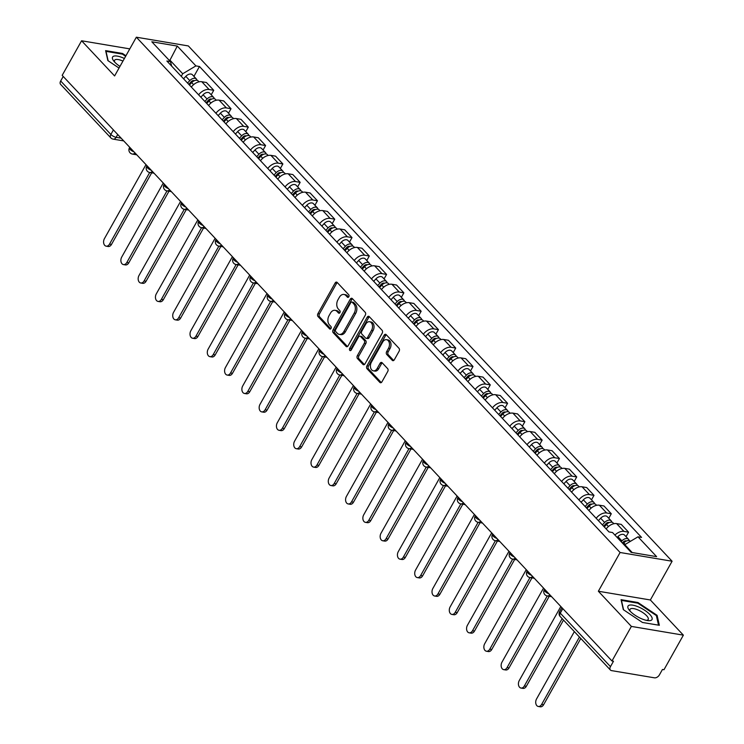 <?xml version="1.0" encoding="UTF-8"?>
<svg xmlns="http://www.w3.org/2000/svg" width="744" height="744" viewBox="0 0 744 744"><rect width="100%" height="100%" fill="white"/><g stroke="black" fill="none" stroke-linecap="round" stroke-linejoin="round"><path stroke-width="1.12" d="M348.824 296.763A1.451 0.995 -80.5 0 0 348.731 294.754L337.181 282.45A2.074 1.423 -80.5 0 0 336.567 282.106A2.074 1.423 -80.5 0 0 335.135 282.999L317.902 313.698A2.074 1.423 -80.5 0 0 318.032 316.563L329.592 328.867A1.451 0.995 -80.5 0 0 330.931 326.477L329.434 324.886A6.65 4.566 -80.5 0 1 329.015 315.726L330.457 313.168A6.65 4.566 -80.5 0 1 335.033 310.313A6.65 4.566 -80.5 0 1 336.995 311.411L338.492 313.01A1.451 0.995 -80.5 0 0 339.831 310.62L338.334 309.03A6.65 4.566 -80.5 0 1 337.916 299.86L339.357 297.302A6.65 4.566 -80.5 0 1 343.933 294.457A6.65 4.566 -80.5 0 1 345.895 295.554L347.392 297.144A1.451 0.995 -80.5 0 0 348.824 296.763M392.255 360.329A2.074 1.423 -80.5 0 0 392.869 360.673A2.074 1.423 -80.5 0 0 394.301 359.789L399.137 351.177A2.074 1.423 -80.5 0 0 399.007 348.313L386.173 334.642A2.074 1.423 -80.5 0 0 385.559 334.298A2.074 1.423 -80.5 0 0 384.127 335.191L366.904 365.881A2.074 1.423 -80.5 0 0 367.034 368.745L379.868 382.416A2.074 1.423 -80.5 0 0 380.482 382.76A2.074 1.423 -80.5 0 0 381.914 381.867L387.745 371.47A2.074 1.423 -80.5 0 0 387.615 368.606L382.128 362.756A2.074 1.423 -80.5 0 0 381.514 362.412A2.074 1.423 -80.5 0 0 380.082 363.305L377.189 368.457A5.552 3.813 -80.5 0 1 373.358 370.838A5.552 3.813 -80.5 0 1 371.368 362.263L382.704 342.054A5.552 3.813 -80.5 0 1 386.536 339.673A5.552 3.813 -80.5 0 1 388.526 348.248L386.638 351.614A2.074 1.423 -80.5 0 0 386.768 354.479L392.255 360.329L393.567 360.552M620.096 552.494L598.362 591.238L631.377 626.411L611.977 660.988L62.18 75.349L81.589 40.771L114.604 75.944L136.347 37.2L620.096 552.494L672.102 561.236L188.344 45.942L136.347 37.2M365.313 315.149A2.074 1.423 -80.5 0 0 365.183 312.285L352.349 298.614A2.074 1.423 -80.5 0 0 351.735 298.27A2.074 1.423 -80.5 0 0 350.303 299.153L333.079 329.852A2.074 1.423 -80.5 0 0 333.21 332.717L346.044 346.388A2.074 1.423 -80.5 0 0 346.658 346.732A2.074 1.423 -80.5 0 0 348.09 345.839L365.313 315.149M369.257 316.628L382.091 330.299A2.074 1.423 -80.5 0 1 382.221 333.163L364.997 363.853A2.074 1.423 -80.5 0 1 363.565 364.746A2.074 1.423 -80.5 0 1 362.951 364.402L357.464 358.552A2.074 1.423 -80.5 0 1 357.334 355.688L364.318 343.235A2.074 1.423 -80.5 0 0 364.188 340.38L360.542 336.493A2.074 1.423 -80.5 0 0 359.929 336.149A2.074 1.423 -80.5 0 0 358.496 337.041L351.224 350.006A1.451 0.995 -80.5 0 1 349.699 348.378L367.22 317.177A2.074 1.423 -80.5 0 1 368.652 316.284A2.074 1.423 -80.5 0 1 369.257 316.628M631.377 626.411L683.373 635.153L663.974 669.73L662.458 669.47L659.435 674.855A4.232 2.725 136.8 0 1 654.45 677.821L611.549 670.614A4.232 2.725 136.8 0 1 610.415 670.028L560.223 616.571A4.232 2.725 -43.2 0 1 560.279 613.158L610.471 666.624A4.232 2.725 136.8 0 0 610.415 670.028M683.373 635.153L650.358 599.98L672.102 561.236M611.977 660.988L613.493 661.239L610.471 666.624M113.414 129.921L110.865 134.459A4.232 2.725 -43.2 0 0 110.819 137.863L60.627 84.398A4.232 2.725 -43.2 0 1 60.673 80.994L110.865 134.459A4.232 1.423 29.3 0 0 116.12 137.324L121.16 138.17M63.221 76.455L60.673 80.994M129.791 48.881L81.589 40.771M198.629 94.841A9.737 6.268 -43.2 0 1 209.111 89.522L201.801 81.728A9.737 6.268 136.8 0 0 191.32 87.057M201.801 81.728L206.423 82.51L213.742 90.294L211.212 94.795M209.111 89.522L213.742 90.294M228.501 113.209L231.021 108.708L223.712 100.914L219.089 100.142A9.737 6.268 136.8 0 0 208.608 105.462M215.918 113.255A9.737 6.268 -43.2 0 1 226.399 107.927L231.021 108.708M245.78 131.623L248.31 127.122L240.991 119.328L236.369 118.556A9.737 6.268 136.8 0 0 225.888 123.876M233.207 131.669A9.737 6.268 -43.2 0 1 243.679 126.341L248.31 127.122M263.069 150.028L265.589 145.536L258.28 137.742L253.658 136.961A9.737 6.268 136.8 0 0 243.176 142.29M250.486 150.074A9.737 6.268 -43.2 0 1 260.967 144.755L265.589 145.536M280.349 168.442L282.878 163.94L275.568 156.156L270.937 155.375A9.737 6.268 136.8 0 0 260.456 160.704M267.775 168.488A9.737 6.268 -43.2 0 1 278.256 163.168L282.878 163.94M297.637 186.856L300.158 182.354L292.848 174.561L288.226 173.789A9.737 6.268 136.8 0 0 277.745 179.109M285.054 186.902A9.737 6.268 -43.2 0 1 295.535 181.573L300.158 182.354M314.917 205.27L317.446 200.768L310.136 192.975L305.505 192.203A9.737 6.268 136.8 0 0 295.033 197.523M302.343 205.316A9.737 6.268 -43.2 0 1 312.824 199.987L317.446 200.768M332.205 223.674L334.735 219.182L327.416 211.389L322.794 210.608A9.737 6.268 136.8 0 0 312.313 215.937M319.622 223.721A9.737 6.268 -43.2 0 1 330.103 218.401L334.735 219.182M349.494 242.088L352.014 237.587L344.704 229.803L340.082 229.022A9.737 6.268 136.8 0 0 329.601 234.351M336.911 242.135A9.737 6.268 -43.2 0 1 347.392 236.815L352.014 237.587M366.773 260.502L369.303 256.001L361.984 248.217L357.362 247.436A9.737 6.268 136.8 0 0 346.881 252.755M354.2 260.549A9.737 6.268 -43.2 0 1 364.681 255.229L369.303 256.001M384.062 278.916L386.582 274.415L379.273 266.622L374.651 265.85A9.737 6.268 136.8 0 0 364.169 271.169M371.479 278.963A9.737 6.268 -43.2 0 1 381.96 273.634L386.582 274.415M401.342 297.321L403.871 292.829L396.561 285.036L391.93 284.255A9.737 6.268 136.8 0 0 381.458 289.583M388.768 297.368A9.737 6.268 -43.2 0 1 399.249 292.048L403.871 292.829M418.63 315.735L421.151 311.234L413.841 303.45L409.219 302.668A9.737 6.268 136.8 0 0 398.738 307.997M406.047 315.782A9.737 6.268 -43.2 0 1 416.528 310.462L421.151 311.234M435.919 334.149L438.439 329.648L431.129 321.864L426.507 321.083A9.737 6.268 136.8 0 0 416.026 326.402M423.336 334.196A9.737 6.268 -43.2 0 1 433.817 328.876L438.439 329.648M453.198 352.563L455.728 348.062L448.409 340.268L443.787 339.497A9.737 6.268 136.8 0 0 433.306 344.816M440.625 352.61A9.737 6.268 -43.2 0 1 451.097 347.281L455.728 348.062M470.487 370.977L473.007 366.476L465.698 358.682L461.075 357.911A9.737 6.268 136.8 0 0 450.594 363.23M457.904 371.024A9.737 6.268 -43.2 0 1 468.385 365.695L473.007 366.476M487.766 389.382L490.296 384.881L482.977 377.096L478.355 376.315A9.737 6.268 136.8 0 0 467.874 381.644M475.193 389.428A9.737 6.268 -43.2 0 1 485.674 384.109L490.296 384.881M505.055 407.796L507.575 403.295L500.266 395.51L495.644 394.729A9.737 6.268 136.8 0 0 485.162 400.049M492.472 407.842A9.737 6.268 -43.2 0 1 502.953 402.523L507.575 403.295M522.335 426.21L524.864 421.709L517.554 413.915L512.923 413.143A9.737 6.268 136.8 0 0 502.451 418.463M509.761 426.256A9.737 6.268 -43.2 0 1 520.242 420.927L524.864 421.709M539.623 444.624L542.153 440.123L534.834 432.329L530.212 431.557A9.737 6.268 136.8 0 0 519.731 436.877M527.04 444.67A9.737 6.268 -43.2 0 1 537.521 439.341L542.153 440.123M556.912 463.028L559.432 458.527L552.122 450.743L547.5 449.962A9.737 6.268 136.8 0 0 537.019 455.291M544.329 463.075A9.737 6.268 -43.2 0 1 554.81 457.755L559.432 458.527M574.191 481.442L576.721 476.941L569.402 469.157L564.78 468.376A9.737 6.268 136.8 0 0 554.299 473.705M561.618 481.489A9.737 6.268 -43.2 0 1 572.099 476.169L576.721 476.941M591.48 499.856L594 495.355L586.691 487.562L582.068 486.79A9.737 6.268 136.8 0 0 571.587 492.11M578.897 499.903A9.737 6.268 -43.2 0 1 589.378 494.574L594 495.355M608.759 518.27L611.289 513.769L603.979 505.976L599.348 505.204A9.737 6.268 136.8 0 0 588.867 510.524M596.186 518.317A9.737 6.268 -43.2 0 1 606.667 512.988L611.289 513.769M626.048 536.675L628.568 532.183L621.259 524.39L616.636 523.609A9.737 6.268 136.8 0 0 606.155 528.938M614.916 535.076A9.737 6.268 -43.2 0 1 623.946 531.402L628.568 532.183M181.257 76.334L182.708 73.758L169.967 60.18L168.935 60.013M169.641 60.766L177.295 46.072L195.914 65.9L182.708 73.758M171.669 66.114L170.441 61.622L151.832 41.794L177.295 46.072M632.186 552.541L624.802 544.673L638.008 536.815L641.57 537.419L199.476 66.495L195.914 65.9M638.008 536.815L656.617 556.642L631.154 552.364L612.535 532.537L608.973 531.932L166.879 61.017L170.441 61.622M125.931 55.754L122.518 53.466L105.62 50.629L107.871 60.599L119.021 68.067M598.362 591.238L650.358 599.98M659.342 625.295L657.091 615.325L637.952 602.519L621.063 599.673L623.314 609.643L642.444 622.458L659.342 625.295M624.802 544.673L624.476 545.25M193.924 76.381L199.476 66.495M122.165 54.089L122.518 53.466M656.543 616.32L657.091 615.325M637.608 603.133L637.952 602.519M348.601 297.07L347.411 295.805A6.65 4.566 -80.5 0 0 345.449 294.708L343.933 294.457M335.033 310.313L336.548 310.574A6.65 4.566 -80.5 0 1 338.511 311.671L339.701 312.936M337.274 282.553A2.074 1.423 -80.5 0 0 336.651 283.25L319.418 313.949A2.074 1.423 -80.5 0 0 319.557 316.814L330.801 328.792M352.442 298.716A2.074 1.423 -80.5 0 0 351.819 299.413L334.595 330.113A2.074 1.423 -80.5 0 0 334.726 332.977L347.457 346.537M352.21 302.269A1.451 0.995 -80.5 0 0 350.777 302.659L335.656 329.601A1.451 0.995 -80.5 0 0 335.749 331.61L337.32 333.284A6.65 4.566 -80.5 0 0 339.283 334.382A6.65 4.566 -80.5 0 0 343.868 331.536L354.2 313.112A6.65 4.566 -80.5 0 0 353.781 303.952L352.21 302.269L353.726 302.529A1.451 0.995 -80.5 0 0 353.288 302.287L351.773 302.036M339.283 334.382L340.798 334.633A6.65 4.566 -80.5 0 0 345.383 331.787L343.868 331.536M353.726 302.529L355.297 304.203A6.65 4.566 -80.5 0 1 355.716 313.373L345.383 331.787M364.374 364.551L358.98 358.813L357.464 358.552M359.929 336.149L361.445 336.409A2.074 1.423 -80.5 0 1 362.058 336.753L365.704 340.631A2.074 1.423 -80.5 0 1 365.834 343.496L358.85 355.948A2.074 1.423 -80.5 0 0 358.98 358.813M369.359 316.73A2.074 1.423 -80.5 0 0 368.736 317.428L351.214 348.638A1.451 0.995 -80.5 0 0 351.066 350.238M371.563 330.317A5.552 3.813 -80.5 0 0 369.582 321.743A5.552 3.813 -80.5 0 0 365.75 324.124L361.751 331.247A2.074 1.423 -80.5 0 0 361.882 334.112L365.527 337.99A2.074 1.423 -80.5 0 0 366.141 338.334A2.074 1.423 -80.5 0 0 367.573 337.441L371.563 330.317L373.079 330.578A5.552 3.813 -80.5 0 0 371.098 321.994L369.582 321.743M366.141 338.334L367.657 338.585A2.074 1.423 -80.5 0 0 369.089 337.692L367.573 337.441M373.079 330.578L369.089 337.692M386.536 339.673L388.052 339.924A5.552 3.813 -80.5 0 1 390.042 348.508L388.154 351.875A2.074 1.423 -80.5 0 0 388.284 354.739L393.678 360.487M373.358 370.838L374.874 371.098A5.552 3.813 -80.5 0 0 378.705 368.717L377.189 368.457M382.221 362.858A2.074 1.423 -80.5 0 0 381.598 363.556L378.705 368.717M386.266 334.744A2.074 1.423 -80.5 0 0 385.643 335.442L368.419 366.141A2.074 1.423 -80.5 0 0 368.55 369.005L381.281 382.574M189.441 85.049L191.682 82.612A5.292 3.404 -43.2 0 1 198.295 81.04L199.039 81.831M145.982 164.619L104.43 238.657A4.864 3.348 -80.5 0 0 106.178 246.171A4.864 3.348 -80.5 0 0 109.535 244.088L149.711 172.487L154.064 173.213M188.781 84.342L191.236 81.673A2.539 1.637 -43.2 0 1 194.221 80.752M187.553 83.04L189.804 80.603A5.292 3.404 -43.2 0 1 196.416 79.031A5.292 3.404 -43.2 0 1 197.03 80.343M183.573 78.799L185.814 76.353A5.292 3.404 -43.2 0 1 192.426 74.781L196.416 79.031M151.683 172.813L111.498 244.423A4.864 3.348 99.5 0 1 108.15 246.506L106.178 246.171M206.73 103.463L208.971 101.017A5.292 3.404 -43.2 0 1 215.583 99.454L216.327 100.245M163.271 183.024L121.718 257.071A4.864 3.348 -80.5 0 0 123.458 264.585A4.864 3.348 -80.5 0 0 126.815 262.502L167 190.901L171.343 191.627M206.06 102.756L208.515 100.077A2.539 1.637 -43.2 0 1 211.501 99.166M204.842 101.454L207.083 99.017A5.292 3.404 -43.2 0 1 213.695 97.445A5.292 3.404 -43.2 0 1 214.309 98.757M200.852 97.204L203.093 94.767A5.292 3.404 -43.2 0 1 209.706 93.195L213.695 97.445M168.972 191.227L128.786 262.837A4.864 3.348 99.5 0 1 125.429 264.92L123.458 264.585M224.009 121.877L226.25 119.431A5.292 3.404 -43.2 0 1 232.863 117.859L233.607 118.659M180.56 201.438L139.007 275.485A4.864 3.348 -80.5 0 0 140.746 282.999A4.864 3.348 -80.5 0 0 144.103 280.916L184.28 209.306L188.632 210.041M223.349 121.17L225.804 118.491A2.539 1.637 -43.2 0 1 228.789 117.58M222.131 119.868L224.372 117.422A5.292 3.404 -43.2 0 1 230.984 115.859A5.292 3.404 -43.2 0 1 231.598 117.171M218.141 115.618L220.382 113.181A5.292 3.404 -43.2 0 1 226.994 111.609L230.984 115.859M186.251 209.641L146.075 281.241A4.864 3.348 99.5 0 1 142.718 283.334L140.746 282.999M124.397 58.488A13.755 4.631 29.3 0 0 113.404 56.312A13.755 4.631 29.3 0 0 113.748 60.999A13.755 4.631 29.3 0 0 119.961 66.402M122.946 61.082A10.416 3.506 29.3 0 0 115.227 59.715A10.416 3.506 29.3 0 0 114.595 60.273A10.416 3.506 29.3 0 0 114.827 62.245M108.14 60.785L106.02 51.373L122.388 54.126L125.634 56.293M628.847 605.365A13.755 4.631 29.3 0 0 629.182 610.052A13.755 4.631 29.3 0 0 648.024 620.617A13.755 4.631 29.3 0 0 651.167 620.31A13.755 4.631 29.3 0 0 644.936 610.433A13.755 4.631 29.3 0 0 628.847 605.365M646.396 620.347A10.416 3.506 29.3 0 0 647.568 620.077A10.416 3.506 29.3 0 0 648.201 619.51A10.416 3.506 29.3 0 0 641.858 611.968A10.416 3.506 29.3 0 0 630.67 608.759A10.416 3.506 29.3 0 0 630.038 609.317A10.416 3.506 29.3 0 0 630.261 611.298M623.584 609.829L621.463 600.427L637.831 603.17L656.375 615.586L658.533 625.155M241.298 140.291L243.539 137.845A5.292 3.404 -43.2 0 1 250.151 136.273L250.895 137.063M197.839 219.852L156.287 293.899A4.864 3.348 -80.5 0 0 158.026 301.413A4.864 3.348 -80.5 0 0 161.383 299.33L201.568 227.72L205.911 228.455M240.628 139.584L243.083 136.905A2.539 1.637 -43.2 0 1 246.078 135.994M239.41 138.282L241.651 135.836A5.292 3.404 -43.2 0 1 248.273 134.264A5.292 3.404 -43.2 0 1 248.877 135.575M235.42 134.032L237.662 131.586A5.292 3.404 -43.2 0 1 244.283 130.023L248.273 134.264M203.54 228.055L163.355 299.655A4.864 3.348 99.5 0 1 159.997 301.738L158.026 301.413M258.577 158.695L260.819 156.259A5.292 3.404 -43.2 0 1 267.44 154.687L268.184 155.477M215.128 238.266L173.575 312.303A4.864 3.348 -80.5 0 0 175.314 319.818A4.864 3.348 -80.5 0 0 178.672 317.734L218.857 246.134L223.2 246.859M257.917 157.988L260.372 155.319A2.539 1.637 -43.2 0 1 263.357 154.399M256.699 156.696L258.94 154.25A5.292 3.404 -43.2 0 1 265.552 152.678A5.292 3.404 -43.2 0 1 266.166 153.989M252.709 152.446L254.95 150A5.292 3.404 -43.2 0 1 261.562 148.428L265.552 152.678M220.819 246.459L180.643 318.069A4.864 3.348 99.5 0 1 177.286 320.153L175.314 319.818M275.866 177.109L278.107 174.663A5.292 3.404 -43.2 0 1 284.719 173.101L285.464 173.891M232.407 256.671L190.855 330.717A4.864 3.348 -80.5 0 0 192.603 338.232A4.864 3.348 -80.5 0 0 195.951 336.149L236.136 264.548L240.489 265.273M275.206 176.402L277.661 173.724A2.539 1.637 -43.2 0 1 280.646 172.813M273.978 175.1L276.219 172.664A5.292 3.404 -43.2 0 1 282.841 171.092A5.292 3.404 -43.2 0 1 283.455 172.403M269.988 170.85L272.239 168.414A5.292 3.404 -43.2 0 1 278.851 166.842L282.841 171.092M238.108 264.873L197.923 336.483A4.864 3.348 99.5 0 1 194.575 338.567L192.603 338.232M293.145 195.523L295.396 193.077A5.292 3.404 -43.2 0 1 302.008 191.506L302.752 192.305M249.696 275.085L208.143 349.131A4.864 3.348 -80.5 0 0 209.882 356.646A4.864 3.348 -80.5 0 0 213.24 354.562L253.425 282.953L257.768 283.687M292.485 194.816L294.94 192.138A2.539 1.637 -43.2 0 1 297.926 191.227M291.267 193.514L293.508 191.069A5.292 3.404 -43.2 0 1 300.12 189.506A5.292 3.404 -43.2 0 1 300.734 190.817M287.277 189.264L289.518 186.828A5.292 3.404 -43.2 0 1 296.131 185.256L300.12 189.506M255.397 283.287L215.211 354.888A4.864 3.348 99.5 0 1 211.854 356.981L209.882 356.646M310.434 213.937L312.675 211.491A5.292 3.404 -43.2 0 1 319.288 209.92L320.032 210.71M266.984 293.499L225.432 367.545A4.864 3.348 -80.5 0 0 227.171 375.06A4.864 3.348 -80.5 0 0 230.528 372.977L270.704 301.367L275.057 302.101M309.774 213.23L312.229 210.552A2.539 1.637 -43.2 0 1 315.214 209.641M308.555 211.928L310.797 209.483A5.292 3.404 -43.2 0 1 317.409 207.911A5.292 3.404 -43.2 0 1 318.023 209.231M304.566 207.678L306.807 205.232A5.292 3.404 -43.2 0 1 313.419 203.67L317.409 207.911M272.676 301.701L232.491 373.302A4.864 3.348 99.5 0 1 229.143 375.385L227.171 375.06M327.723 232.342L329.964 229.905A5.292 3.404 -43.2 0 1 336.576 228.334L337.32 229.124M284.264 311.913L242.711 385.959A4.864 3.348 -80.5 0 0 244.451 393.464A4.864 3.348 -80.5 0 0 247.808 391.381L287.993 319.781M327.053 231.635L329.508 228.966A2.539 1.637 -43.2 0 1 332.494 228.055M325.835 230.342L328.076 227.897A5.292 3.404 -43.2 0 1 334.688 226.325A5.292 3.404 -43.2 0 1 335.302 227.636M321.845 226.092L324.086 223.646A5.292 3.404 -43.2 0 1 330.708 222.075L334.688 226.325M289.965 320.115L249.779 391.716A4.864 3.348 99.5 0 1 246.422 393.799L244.451 393.464M345.002 250.756L347.243 248.31A5.292 3.404 -43.2 0 1 353.865 246.748L354.609 247.538M301.553 330.317L260 404.364A4.864 3.348 -80.5 0 0 261.739 411.878A4.864 3.348 -80.5 0 0 265.097 409.795L305.273 338.195L309.625 338.92M344.342 250.049L346.797 247.371A2.539 1.637 -43.2 0 1 349.782 246.459M343.124 248.747L345.365 246.311A5.292 3.404 -43.2 0 1 351.977 244.739A5.292 3.404 -43.2 0 1 352.591 246.05M339.134 244.497L341.375 242.06A5.292 3.404 -43.2 0 1 347.987 240.489L351.977 244.739M307.244 338.52L267.068 410.13A4.864 3.348 99.5 0 1 263.711 412.213L261.739 411.878M362.291 269.17L364.532 266.724A5.292 3.404 -43.2 0 1 371.144 265.162L371.888 265.952M318.832 348.731L277.279 422.778A4.864 3.348 -80.5 0 0 279.028 430.292A4.864 3.348 -80.5 0 0 282.376 428.209L322.561 356.599L326.904 357.334M361.621 268.463L364.086 265.785A2.539 1.637 -43.2 0 1 367.071 264.873M360.403 267.161L362.644 264.715A5.292 3.404 -43.2 0 1 369.266 263.153A5.292 3.404 -43.2 0 1 369.88 264.464M356.413 262.911L358.654 260.474A5.292 3.404 -43.2 0 1 365.276 258.903L369.266 263.153M324.533 356.934L284.348 428.535A4.864 3.348 99.5 0 1 280.99 430.627L279.028 430.292M379.57 287.584L381.812 285.138A5.292 3.404 -43.2 0 1 388.433 283.566L389.177 284.357M336.121 367.145L294.568 441.192A4.864 3.348 -80.5 0 0 296.307 448.706A4.864 3.348 -80.5 0 0 299.665 446.623L339.85 375.013L344.193 375.748M378.91 286.877L381.365 284.199A2.539 1.637 -43.2 0 1 384.35 283.287M377.692 285.575L379.933 283.129A5.292 3.404 -43.2 0 1 386.545 281.567A5.292 3.404 -43.2 0 1 387.159 282.878M373.702 281.325L375.943 278.879A5.292 3.404 -43.2 0 1 382.556 277.317L386.545 281.567M341.822 375.348L301.636 446.949A4.864 3.348 99.5 0 1 298.279 449.032L296.307 448.706M396.859 305.989L399.1 303.552A5.292 3.404 -43.2 0 1 405.713 301.98L406.457 302.771M353.4 385.559L311.848 459.606A4.864 3.348 -80.5 0 0 313.596 467.111A4.864 3.348 -80.5 0 0 316.944 465.028L357.129 393.427L361.482 394.162M396.199 305.282L398.654 302.613A2.539 1.637 -43.2 0 1 401.639 301.701M394.971 303.989L397.222 301.543A5.292 3.404 -43.2 0 1 403.834 299.972A5.292 3.404 -43.2 0 1 404.448 301.283M390.991 299.739L393.232 297.293A5.292 3.404 -43.2 0 1 399.844 295.721L403.834 299.972M359.101 393.762L318.916 465.363A4.864 3.348 99.5 0 1 315.568 467.446L313.596 467.111M414.148 324.403L416.389 321.957A5.292 3.404 -43.2 0 1 423.001 320.394L423.745 321.185M370.689 403.973L329.136 478.011A4.864 3.348 -80.5 0 0 330.875 485.525A4.864 3.348 -80.5 0 0 334.233 483.442L374.418 411.841L378.761 412.567M413.478 323.696L415.933 321.017A2.539 1.637 -43.2 0 1 418.918 320.106M412.26 322.394L414.501 319.957A5.292 3.404 -43.2 0 1 421.113 318.386A5.292 3.404 -43.2 0 1 421.727 319.697M408.27 318.144L410.511 315.707A5.292 3.404 -43.2 0 1 417.124 314.135L421.113 318.386M376.39 412.167L336.204 483.777A4.864 3.348 99.5 0 1 332.847 485.86L330.875 485.525M431.427 342.817L433.668 340.371A5.292 3.404 -43.2 0 1 440.281 338.808L441.025 339.599M387.977 422.378L346.425 496.425A4.864 3.348 -80.5 0 0 348.164 503.939A4.864 3.348 -80.5 0 0 351.521 501.856L391.697 430.246L396.05 430.981M430.767 342.11L433.222 339.431A2.539 1.637 -43.2 0 1 436.207 338.52M429.548 340.808L431.79 338.371A5.292 3.404 -43.2 0 1 438.402 336.8A5.292 3.404 -43.2 0 1 439.016 338.111M425.559 336.558L427.8 334.121A5.292 3.404 -43.2 0 1 434.412 332.549L438.402 336.8M393.669 430.581L353.493 502.181A4.864 3.348 99.5 0 1 350.136 504.274L348.164 503.939M448.716 361.231L450.957 358.785A5.292 3.404 -43.2 0 1 457.569 357.213L458.313 358.013M405.257 440.792L363.704 514.839A4.864 3.348 -80.5 0 0 365.444 522.353A4.864 3.348 -80.5 0 0 368.801 520.27L408.986 448.66M448.046 360.524L450.501 357.845A2.539 1.637 -43.2 0 1 453.496 356.934M446.828 359.222L449.069 356.776A5.292 3.404 -43.2 0 1 455.691 355.214A5.292 3.404 -43.2 0 1 456.295 356.525M442.838 354.972L445.079 352.526A5.292 3.404 -43.2 0 1 451.701 350.963L455.691 355.214M410.958 448.995L370.772 520.595A4.864 3.348 99.5 0 1 367.415 522.679L365.444 522.353M465.995 379.635L468.236 377.199A5.292 3.404 -43.2 0 1 474.858 375.627L475.602 376.418M422.546 459.206L380.993 533.253A4.864 3.348 -80.5 0 0 382.732 540.767A4.864 3.348 -80.5 0 0 386.089 538.675L426.275 467.074L430.618 467.809M465.335 378.928L467.79 376.259A2.539 1.637 -43.2 0 1 470.775 375.348M464.117 377.636L466.358 375.19A5.292 3.404 -43.2 0 1 472.97 373.618A5.292 3.404 -43.2 0 1 473.584 374.93M460.127 373.386L462.368 370.94A5.292 3.404 -43.2 0 1 468.98 369.368L472.97 373.618M428.237 467.409L388.061 539.009A4.864 3.348 99.5 0 1 384.704 541.093L382.732 540.767M483.284 398.049L485.525 395.613A5.292 3.404 -43.2 0 1 492.137 394.041L492.881 394.832M439.825 477.62L398.273 551.657A4.864 3.348 -80.5 0 0 400.021 559.172A4.864 3.348 -80.5 0 0 403.369 557.089L443.554 485.488L447.897 486.213M482.624 397.343L485.079 394.664A2.539 1.637 -43.2 0 1 488.064 393.753M481.396 396.041L483.637 393.604A5.292 3.404 -43.2 0 1 490.259 392.032A5.292 3.404 -43.2 0 1 490.873 393.344M477.406 391.8L479.657 389.354A5.292 3.404 -43.2 0 1 486.269 387.782L490.259 392.032M445.526 485.813L405.341 557.423A4.864 3.348 99.5 0 1 401.993 559.507L400.021 559.172M500.563 416.463L502.814 414.017A5.292 3.404 -43.2 0 1 509.426 412.455L510.17 413.246M457.114 496.025L415.561 570.071A4.864 3.348 -80.5 0 0 417.3 577.586A4.864 3.348 -80.5 0 0 420.658 575.503L460.843 503.902L465.186 504.627M499.903 415.757L502.358 413.078A2.539 1.637 -43.2 0 1 505.343 412.167M498.685 414.454L500.926 412.018A5.292 3.404 -43.2 0 1 507.538 410.446A5.292 3.404 -43.2 0 1 508.152 411.758M494.695 410.204L496.936 407.768A5.292 3.404 -43.2 0 1 503.549 406.196L507.538 410.446M462.815 504.227L422.629 575.837A4.864 3.348 99.5 0 1 419.272 577.921L417.3 577.586M517.852 434.877L520.093 432.431A5.292 3.404 -43.2 0 1 526.706 430.86L527.45 431.659M474.393 514.439L432.85 588.485A4.864 3.348 -80.5 0 0 434.589 596A4.864 3.348 -80.5 0 0 437.946 593.917L478.122 522.307L482.475 523.041M517.192 434.171L519.647 431.492A2.539 1.637 -43.2 0 1 522.632 430.581M515.964 432.869L518.215 430.423A5.292 3.404 -43.2 0 1 524.827 428.86A5.292 3.404 -43.2 0 1 525.441 430.172M511.984 428.618L514.225 426.173A5.292 3.404 -43.2 0 1 520.837 424.61L524.827 428.86M480.094 522.641L439.909 594.242A4.864 3.348 99.5 0 1 436.561 596.325L434.589 596M535.141 453.282L537.382 450.845A5.292 3.404 -43.2 0 1 543.994 449.274L544.738 450.064M491.682 532.853L450.129 606.899A4.864 3.348 -80.5 0 0 451.868 614.414A4.864 3.348 -80.5 0 0 455.226 612.321L495.411 540.721L499.754 541.455M534.471 452.575L536.926 449.906A2.539 1.637 -43.2 0 1 539.911 448.995M533.253 451.283L535.494 448.837A5.292 3.404 -43.2 0 1 542.106 447.265A5.292 3.404 -43.2 0 1 542.72 448.576M529.263 447.032L531.504 444.587A5.292 3.404 -43.2 0 1 538.126 443.024L542.106 447.265M497.383 541.055L457.197 612.656A4.864 3.348 99.5 0 1 453.84 614.739L451.868 614.414M552.42 471.696L554.661 469.259A5.292 3.404 -43.2 0 1 561.283 467.688L562.027 468.478M508.97 551.267L467.418 625.304A4.864 3.348 -80.5 0 0 469.157 632.819A4.864 3.348 -80.5 0 0 472.514 630.735L512.69 559.135L517.043 559.86M551.76 470.989L554.215 468.32A2.539 1.637 -43.2 0 1 557.2 467.399M550.541 469.687L552.783 467.251A5.292 3.404 -43.2 0 1 559.395 465.679A5.292 3.404 -43.2 0 1 560.009 466.99M546.552 465.446L548.793 463.001A5.292 3.404 -43.2 0 1 555.405 461.429L559.395 465.679M514.662 559.46L474.486 631.07A4.864 3.348 99.5 0 1 471.129 633.153L469.157 632.819M569.709 490.11L571.95 487.664A5.292 3.404 -43.2 0 1 578.562 486.102L579.306 486.892M526.25 569.672L484.697 643.718A4.864 3.348 -80.5 0 0 486.446 651.233A4.864 3.348 -80.5 0 0 489.794 649.149L529.979 577.549M569.039 489.403L571.504 486.725A2.539 1.637 -43.2 0 1 574.489 485.813M567.821 488.101L570.062 485.665A5.292 3.404 -43.2 0 1 576.684 484.093A5.292 3.404 -43.2 0 1 577.288 485.404M563.831 483.851L566.072 481.415A5.292 3.404 -43.2 0 1 572.694 479.843L576.684 484.093M531.951 577.874L491.765 649.484A4.864 3.348 99.5 0 1 488.408 651.567L486.446 651.233M586.988 508.524L589.229 506.078A5.292 3.404 -43.2 0 1 595.851 504.506L596.595 505.306M543.539 588.086L501.986 662.132A4.864 3.348 -80.5 0 0 503.725 669.646A4.864 3.348 -80.5 0 0 507.083 667.563L547.268 595.953L551.611 596.688M586.328 507.817L588.783 505.139A2.539 1.637 -43.2 0 1 591.768 504.227M585.11 506.515L587.351 504.069A5.292 3.404 -43.2 0 1 593.963 502.507A5.292 3.404 -43.2 0 1 594.577 503.818M581.12 502.265L583.361 499.819A5.292 3.404 -43.2 0 1 589.973 498.257L593.963 502.507M549.239 596.288L509.054 667.889A4.864 3.348 99.5 0 1 505.697 669.972L503.725 669.646M604.277 526.929L606.518 524.492A5.292 3.404 -43.2 0 1 613.13 522.92L613.874 523.711M560.818 606.5L519.266 680.546A4.864 3.348 -80.5 0 0 521.014 688.061A4.864 3.348 -80.5 0 0 524.362 685.968L562.157 618.627M603.616 526.222L606.072 523.553A2.539 1.637 -43.2 0 1 609.057 522.641M602.389 524.929L604.63 522.483A5.292 3.404 -43.2 0 1 611.252 520.912A5.292 3.404 -43.2 0 1 611.866 522.223M598.399 520.679L600.65 518.233A5.292 3.404 -43.2 0 1 607.262 516.671L611.252 520.912M563.506 620.068L526.334 686.303A4.864 3.348 99.5 0 1 522.986 688.386L521.014 688.061M623.044 543.725L623.807 542.906A5.292 3.404 -43.2 0 1 630.419 541.334M574.349 631.61L536.554 698.951A4.864 3.348 -80.5 0 0 538.293 706.465A4.864 3.348 -80.5 0 0 541.651 704.382L579.446 637.041M622.384 543.027L623.351 541.967A2.539 1.637 -43.2 0 1 626.336 541.046M621.156 541.725L621.919 540.897A5.292 3.404 -43.2 0 1 628.531 539.326A5.292 3.404 -43.2 0 1 629.145 540.637M617.176 537.475L617.929 536.647A5.292 3.404 -43.2 0 1 624.542 535.076L628.531 539.326M580.794 638.482L543.622 704.717A4.864 3.348 99.5 0 1 540.265 706.8L538.293 706.465M117.71 134.497L116.12 137.324A4.232 2.911 -80.5 0 1 113.2 139.137L123.727 140.904M606.667 512.988L599.348 505.204M589.378 494.574L582.068 486.79M572.099 476.169L564.78 468.376M554.81 457.755L547.5 449.962M537.521 439.341L530.212 431.557M520.242 420.927L512.923 413.143M502.953 402.523L495.644 394.729M485.674 384.109L478.355 376.315M468.385 365.695L461.075 357.911M451.097 347.281L443.787 339.497M433.817 328.876L426.507 321.083M416.528 310.462L409.219 302.668M399.249 292.048L391.93 284.255M381.96 273.634L374.651 265.85M364.681 255.229L357.362 247.436M347.392 236.815L340.082 229.022M330.103 218.401L322.794 210.608M312.824 199.987L305.505 192.203M295.535 181.573L288.226 173.789M278.256 163.168L270.937 155.375M260.967 144.755L253.658 136.961M243.679 126.341L236.369 118.556M226.399 107.927L219.089 100.142M623.946 531.402L616.636 523.609M129.735 147.312L129.447 147.833A4.232 1.423 29.3 0 0 134.041 151.897M134.952 152.864A4.232 2.911 99.5 0 1 132.432 154.073L136.775 154.808M147.024 165.717L146.735 166.247A4.232 1.423 29.3 0 0 151.33 170.311M164.312 184.131L164.015 184.652A4.232 1.423 29.3 0 0 168.618 188.716M181.592 202.545L181.303 203.066A4.232 1.423 29.3 0 0 185.898 207.13M198.881 220.959L198.583 221.48A4.232 1.423 29.3 0 0 203.186 225.544M216.16 239.363L215.872 239.893A4.232 1.423 29.3 0 0 220.466 243.958M233.449 257.777L233.151 258.298A4.232 1.423 29.3 0 0 237.755 262.362M250.728 276.191L250.44 276.712A4.232 1.423 29.3 0 0 255.034 280.776M268.017 294.605L267.728 295.126A4.232 1.423 29.3 0 0 272.323 299.19M285.305 313.019L285.008 313.54A4.232 1.423 29.3 0 0 289.611 317.604M302.585 331.424L302.297 331.945A4.232 1.423 29.3 0 0 306.891 336.009M319.873 349.838L319.576 350.359A4.232 1.423 29.3 0 0 324.179 354.423M337.153 368.252L336.865 368.773A4.232 1.423 29.3 0 0 341.459 372.837M354.442 386.666L354.153 387.187A4.232 1.423 29.3 0 0 358.748 391.251M371.73 405.071L371.433 405.592A4.232 1.423 29.3 0 0 376.036 409.656M389.01 423.485L388.721 424.006A4.232 1.423 29.3 0 0 393.316 428.07M406.298 441.899L406.001 442.42A4.232 1.423 29.3 0 0 410.604 446.484M423.578 460.313L423.289 460.834A4.232 1.423 29.3 0 0 427.884 464.898M440.867 478.718L440.569 479.238A4.232 1.423 29.3 0 0 445.172 483.312M458.146 497.131L457.858 497.652A4.232 1.423 29.3 0 0 462.452 501.716M475.435 515.546L475.146 516.066A4.232 1.423 29.3 0 0 479.741 520.13M492.723 533.96L492.426 534.48A4.232 1.423 29.3 0 0 497.029 538.544M510.003 552.364L509.714 552.894A4.232 1.423 29.3 0 0 514.309 556.958M527.291 570.778L526.994 571.299A4.232 1.423 29.3 0 0 531.597 575.363M544.571 589.192L544.283 589.713A4.232 1.423 29.3 0 0 548.877 593.777M152.241 171.278A4.232 2.911 99.5 0 1 149.721 172.487A4.232 4.232 0 0 1 146.735 166.247M169.52 189.683A4.232 2.911 99.5 0 1 167 190.901A4.232 4.232 0 0 1 164.015 184.652M186.809 208.097A4.232 2.911 99.5 0 1 184.289 209.306A4.232 4.232 0 0 1 181.303 203.066M204.089 226.511A4.232 2.911 99.5 0 1 201.578 227.72A4.232 4.232 0 0 1 198.583 221.48M221.377 244.925A4.232 2.911 99.5 0 1 218.857 246.134A4.232 4.232 0 0 1 215.872 239.893M238.666 263.339A4.232 2.911 99.5 0 1 236.146 264.548A4.232 4.232 0 0 1 233.151 258.298M255.945 281.743A4.232 2.911 99.5 0 1 253.425 282.953A4.232 4.232 0 0 1 250.44 276.712M273.234 300.158A4.232 2.911 99.5 0 1 270.714 301.367A4.232 4.232 0 0 1 267.728 295.126M290.513 318.572A4.232 2.911 99.5 0 1 288.002 319.781L292.336 320.506M307.802 336.986A4.232 2.911 99.5 0 1 305.282 338.195A4.232 4.232 0 0 1 302.297 331.945M325.091 355.39A4.232 2.911 99.5 0 1 322.571 356.608A4.232 4.232 0 0 1 319.576 350.359M342.37 373.804A4.232 2.911 99.5 0 1 339.85 375.013A4.232 4.232 0 0 1 336.865 368.773M359.659 392.218A4.232 2.911 99.5 0 1 357.139 393.427A4.232 4.232 0 0 1 354.153 387.187M376.938 410.632A4.232 2.911 99.5 0 1 374.418 411.841A4.232 4.232 0 0 1 371.433 405.592M394.227 429.037A4.232 2.911 99.5 0 1 391.707 430.255A4.232 4.232 0 0 1 388.721 424.006M411.506 447.451A4.232 2.911 99.5 0 1 408.995 448.66L413.329 449.395M428.795 465.865A4.232 2.911 99.5 0 1 426.275 467.074A4.232 4.232 0 0 1 423.289 460.834M446.084 484.279A4.232 2.911 99.5 0 1 443.564 485.488A4.232 4.232 0 0 1 440.569 479.238M463.363 502.684A4.232 2.911 99.5 0 1 460.843 503.902A4.232 4.232 0 0 1 457.858 497.652M480.652 521.098A4.232 2.911 99.5 0 1 478.132 522.307A4.232 4.232 0 0 1 475.146 516.066M497.931 539.512A4.232 2.911 99.5 0 1 495.42 540.721A4.232 4.232 0 0 1 492.426 534.48M515.22 557.926A4.232 2.911 99.5 0 1 512.7 559.135A4.232 4.232 0 0 1 509.714 552.894M532.509 576.33A4.232 2.911 99.5 0 1 529.988 577.549L534.322 578.274M549.788 594.744A4.232 2.911 99.5 0 1 547.268 595.953A4.232 4.232 0 0 1 544.283 589.713M562.817 608.629L560.279 613.158A4.232 1.423 29.3 0 1 559.618 611.596A4.232 4.232 0 0 0 560.223 616.571M347.411 295.805L345.895 295.554M339.404 313.159L338.492 313.01M338.511 311.671L336.995 311.411M330.503 329.025L329.592 328.867M319.557 316.814L318.032 316.563M319.418 313.949L317.902 313.698M336.651 283.25L335.135 282.999M348.304 297.302L347.392 297.144M347.346 346.611L346.044 346.388M334.726 332.977L333.21 332.717M334.595 330.113L333.079 329.852M351.819 299.413L350.303 299.153M355.716 313.373L354.2 313.112M355.297 304.203L353.781 303.952M364.253 364.625L362.951 364.402M358.85 355.948L357.334 355.688M365.834 343.496L364.318 343.235M365.704 340.631L364.188 340.38M362.058 336.753L360.542 336.493M351.214 348.638L349.699 348.378M368.736 317.428L367.22 317.177M388.284 354.739L386.768 354.479M388.154 351.875L386.638 351.614M390.042 348.508L388.526 348.248M381.598 363.556L380.082 363.305M381.17 382.639L379.868 382.416M368.55 369.005L367.034 368.745M368.419 366.141L366.904 365.881M385.643 335.442L384.127 335.191M191.682 82.612L193.598 84.649M192.37 80.817L192.975 81.468M185.814 76.353L189.804 80.603M111.498 244.423L109.535 244.088M208.971 101.017L210.877 103.053M209.65 99.231L210.264 99.882M203.093 94.767L207.083 99.017M128.786 262.837L126.815 262.502M226.25 119.431L228.166 121.467M226.939 117.645L227.543 118.296M220.382 113.181L224.372 117.422M146.075 281.241L144.103 280.916M243.539 137.845L245.446 139.881M244.218 136.05L244.832 136.701M237.662 131.586L241.651 135.836M163.355 299.655L161.383 299.33M260.819 156.259L262.734 158.295M261.507 154.464L262.121 155.115M254.95 150L258.94 154.25M180.643 318.069L178.672 317.734M278.107 174.663L280.023 176.7M278.795 172.878L279.4 173.529M272.239 168.414L276.219 172.664M197.923 336.483L195.951 336.149M295.396 193.077L297.302 195.114M296.075 191.292L296.689 191.943M289.518 186.828L293.508 191.069M215.211 354.888L213.24 354.562M312.675 211.491L314.591 213.528M313.363 209.696L313.968 210.347M306.807 205.232L310.797 209.483M232.491 373.302L230.528 372.977M329.964 229.905L331.871 231.942M330.643 228.11L331.257 228.761M324.086 223.646L328.076 227.897M249.779 391.716L247.808 391.381M347.243 248.31L349.159 250.347M347.932 246.524L348.536 247.175M341.375 242.06L345.365 246.311M267.068 410.13L265.097 409.795M364.532 266.724L366.439 268.761M365.211 264.938L365.825 265.589M358.654 260.474L362.644 264.715M284.348 428.535L282.376 428.209M381.812 285.138L383.727 287.175M382.5 283.352L383.113 283.994M375.943 278.879L379.933 283.129M301.636 446.949L299.665 446.623M399.1 303.552L401.016 305.589M399.788 301.757L400.393 302.408M393.232 297.293L397.222 301.543M318.916 465.363L316.944 465.028M416.389 321.957L418.295 324.003M417.068 320.171L417.682 320.822M410.511 315.707L414.501 319.957M336.204 483.777L334.233 483.442M433.668 340.371L435.584 342.407M434.357 338.585L434.961 339.236M427.8 334.121L431.79 338.371M353.493 502.181L351.521 501.856M450.957 358.785L452.863 360.821M451.636 356.999L452.25 357.641M445.079 352.526L449.069 356.776M370.772 520.595L368.801 520.27M468.236 377.199L470.152 379.235M468.925 375.404L469.538 376.055M462.368 370.94L466.358 375.19M388.061 539.009L386.089 538.675M485.525 395.613L487.441 397.649M486.213 393.818L486.818 394.469M479.657 389.354L483.637 393.604M405.341 557.423L403.369 557.089M502.814 414.017L504.72 416.054M503.493 412.232L504.106 412.883M496.936 407.768L500.926 412.018M422.629 575.837L420.658 575.503M520.093 432.431L522.009 434.468M520.781 430.646L521.386 431.288M514.225 426.173L518.215 430.423M439.909 594.242L437.946 593.917M537.382 450.845L539.288 452.882M538.061 449.051L538.675 449.702M531.504 444.587L535.494 448.837M457.197 612.656L455.226 612.321M554.661 469.259L556.577 471.296M555.35 467.464L555.954 468.116M548.793 463.001L552.783 467.251M474.486 631.07L472.514 630.735M571.95 487.664L573.856 489.701M572.629 485.879L573.243 486.529M566.072 481.415L570.062 485.665M491.765 649.484L489.794 649.149M589.229 506.078L591.145 508.115M589.918 504.293L590.531 504.934M583.361 499.819L587.351 504.069M509.054 667.889L507.083 667.563M606.518 524.492L608.434 526.529M607.206 522.697L607.811 523.348M600.65 518.233L604.63 522.483M526.334 686.303L524.362 685.968M623.807 542.906L625.23 544.422M624.486 541.111L625.1 541.762M617.929 536.647L621.919 540.897M543.622 704.717L541.651 704.382M129.447 147.833A4.232 4.232 0 0 0 132.432 154.073M285.008 313.54A4.232 4.232 0 0 0 288.002 319.781M406.001 442.42A4.232 4.232 0 0 0 408.995 448.66M526.994 571.299A4.232 4.232 0 0 0 529.988 577.549M561.86 607.606L559.618 611.596M110.819 137.863A4.232 4.232 0 0 0 113.2 139.137"/></g></svg>
